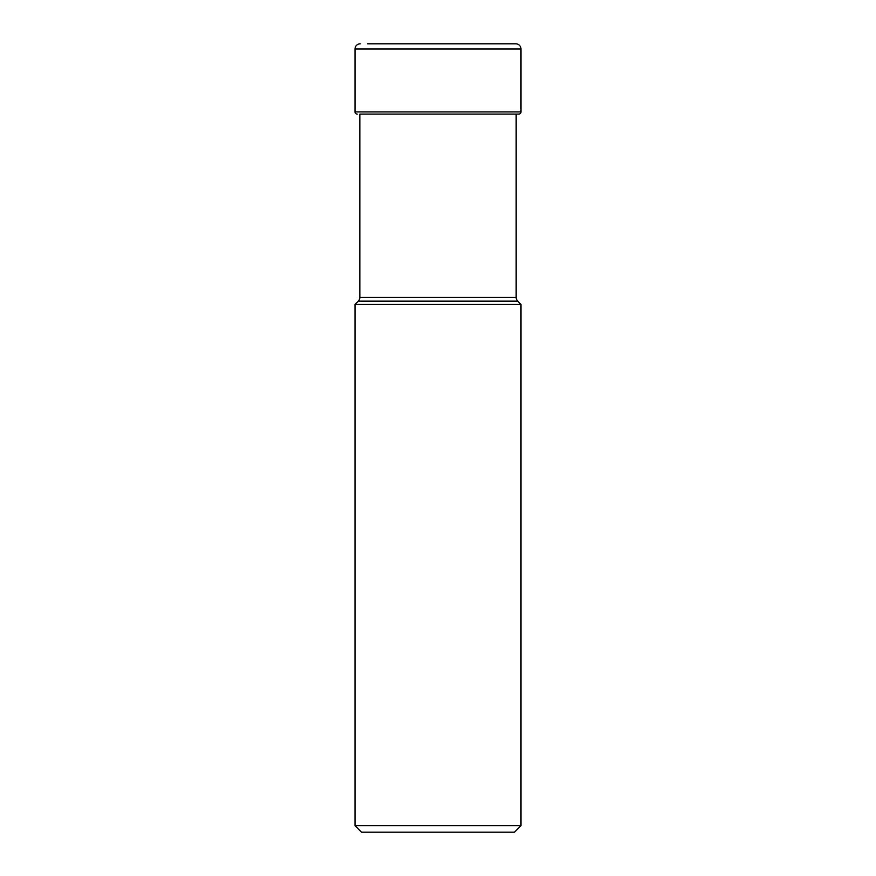 <?xml version="1.0" encoding="UTF-8"?>
<svg xmlns="http://www.w3.org/2000/svg" width="876" height="876" viewBox="0 0 876 876"><rect width="100%" height="100%" fill="white"/><g stroke="black" fill="none" stroke-linecap="round" stroke-linejoin="round"><path stroke-width="1.31" d="M367.657 43.8L515.767 43.8A5.223 5.223 0 0 1 520.99 49.023L520.99 111.92L355.01 111.92L355.01 49.023L355.01 111.92A2.168 2.168 0 0 0 357.178 114.088A2.168 2.168 0 0 1 355.01 111.92M355.01 49.023A5.223 5.223 0 0 1 360.233 43.8A5.223 5.223 0 0 0 355.01 49.023L520.99 49.023M360.397 114.088L518.822 114.088A2.168 2.168 0 0 0 520.99 111.92M516.161 297.402L359.839 297.402A5.223 5.223 0 0 1 358.306 301.103L355.01 304.399L355.01 825.663L520.99 825.663L520.99 304.399L517.694 301.103A5.223 5.223 0 0 1 516.161 297.402L516.161 114.088M359.839 297.402L359.839 114.088M358.306 301.103L517.694 301.103M355.01 304.399L520.99 304.399M520.99 825.663L514.453 832.2L361.547 832.2L355.01 825.663"/></g></svg>
